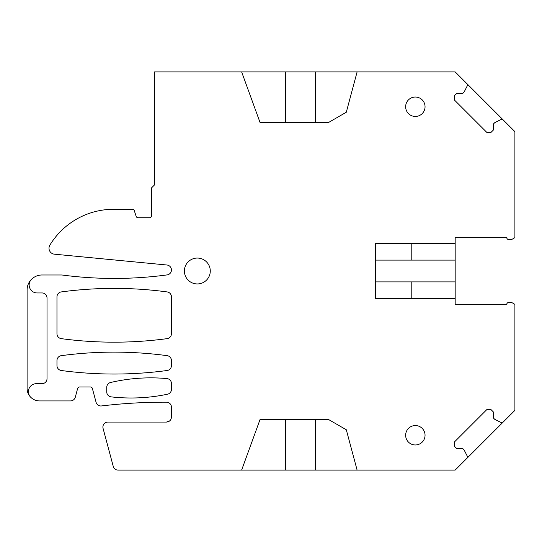 <?xml version="1.0" encoding="UTF-8"?>
<svg xmlns="http://www.w3.org/2000/svg" width="542" height="542" viewBox="0 0 542 542"><rect width="100%" height="100%" fill="white"/><g stroke="black" fill="none" stroke-linecap="round" stroke-linejoin="round"><path stroke-width="0.81" d="M410.694 443.776A9.709 9.709 0 0 0 423.864 439.914A9.709 9.709 0 0 0 420.003 426.744A9.709 9.709 0 0 0 406.832 430.605A9.709 9.709 0 0 0 410.694 443.776M357.11 470.104L346.304 429.765L328.242 419.339L260.113 419.339L241.63 470.104L118.068 470.104A4.98 4.98 0 0 1 113.258 466.411L103.061 428.349A4.98 4.98 0 0 1 107.872 422.082L166.469 422.082C169.497 421.791 171.157 420.131 171.448 417.11L171.448 407.15A4.98 4.98 0 0 0 166.482 402.178A537.576 537.576 0 0 0 101.476 405.944A4.98 4.98 0 0 1 96.076 402.286L92.37 388.451A1.992 1.992 0 0 0 90.446 386.974L79.566 386.974A1.992 1.992 0 0 0 77.641 388.451L75.291 397.225A4.98 4.98 0 0 1 70.487 400.917L39.546 400.917A12.446 12.446 0 0 1 30.745 397.272A7.967 7.967 0 0 1 36.375 383.675L42.032 383.675A4.98 4.98 0 0 0 47.012 378.695L47.012 297.931A4.98 4.98 0 0 0 42.032 292.951L37.107 292.951A7.967 7.967 0 0 1 31.477 279.354A14.932 14.932 0 0 1 42.032 274.984L61.883 274.984A398.207 398.207 0 0 0 167.132 274.902A4.98 4.98 0 0 0 166.95 265.011L54.403 254.184A5.976 5.976 0 0 1 49.871 245.14A74.66 74.66 0 0 1 113.657 209.28L132.411 209.28A1.992 1.992 0 0 1 134.301 210.655L136.157 216.366A1.992 1.992 0 0 0 138.054 217.742L149.545 217.742A1.992 1.992 0 0 0 151.536 215.75L151.536 187.878L154.524 184.89L154.524 71.896L455.172 71.896L467.38 84.112A0.996 0.996 0 0 1 467.563 85.27L464.094 92.086L462.685 93.495L456.703 93.495L454.413 95.778L454.413 100.006L486.797 132.383L491.018 132.383L493.308 130.094L493.308 124.111L494.711 122.702L501.533 119.233A0.996 0.996 0 0 1 502.685 119.416L514.9 131.631L514.9 237.653L511.668 239.517L507.929 239.517L506.933 238.521L506.933 237.653L455.172 237.653L455.172 304.347L506.933 304.347L506.933 303.479L507.929 302.483L511.668 302.483L514.9 304.347L514.9 410.369L502.685 422.584A0.996 0.996 0 0 1 501.533 422.767L494.711 419.298L493.308 417.889L493.308 411.906L491.018 409.617L486.797 409.617L454.413 441.994L454.413 446.222L456.703 448.505L462.685 448.505L464.094 449.914L467.563 456.73A0.996 0.996 0 0 1 467.38 457.888L455.172 470.104L285.498 470.104L285.498 419.339M241.63 470.104L285.498 470.104M30.745 397.272A12.446 12.446 0 0 1 27.1 388.472L27.1 289.916A14.932 14.932 0 0 1 31.477 279.354M357.11 71.896L346.304 112.235L328.242 122.661L260.113 122.661L241.63 71.896M455.172 298.628L375.586 298.628L375.586 243.372L455.172 243.372M184.388 271A12.94 12.94 0 0 0 197.335 283.94A12.94 12.94 0 0 0 210.276 271A12.94 12.94 0 0 0 197.335 258.06A12.94 12.94 0 0 0 184.388 271M56.964 296.853A4.98 4.98 0 0 1 61.28 291.921A398.207 398.207 0 0 1 167.132 291.921A4.98 4.98 0 0 1 171.448 296.853L171.448 333.709A4.98 4.98 0 0 1 167.132 338.642A398.207 398.207 0 0 1 61.28 338.642A4.98 4.98 0 0 1 56.964 333.709L56.964 296.853M56.964 360.593A4.98 4.98 0 0 1 61.28 355.66A398.207 398.207 0 0 1 167.132 355.66A4.98 4.98 0 0 1 171.448 360.593L171.448 365.572A4.98 4.98 0 0 1 167.132 370.504A398.207 398.207 0 0 1 61.28 370.504A4.98 4.98 0 0 1 56.964 365.572L56.964 360.593M167.492 394.217A177.2 177.2 0 0 1 111.157 396.873A4.98 4.98 0 0 1 106.74 391.927L106.74 387.34A4.98 4.98 0 0 1 110.588 382.496A177.2 177.2 0 0 1 166.922 378.58A4.98 4.98 0 0 1 171.448 383.54L171.448 389.346A4.98 4.98 0 0 1 167.492 394.217M410.694 115.256A9.709 9.709 0 0 0 423.864 111.395A9.709 9.709 0 0 0 420.003 98.224A9.709 9.709 0 0 0 406.832 102.086A9.709 9.709 0 0 0 410.694 115.256M455.172 281.894L411.209 281.894L411.209 298.628M375.586 260.106L455.172 260.106M375.586 281.894L411.209 281.894M502.685 422.584L467.38 457.888M315.302 419.339L315.302 470.104M315.302 122.661L315.302 71.896M285.498 122.661L285.498 71.896M467.38 84.112L502.685 119.416M166.469 422.082L169.775 420.829M411.209 243.372L411.209 260.106"/></g></svg>
